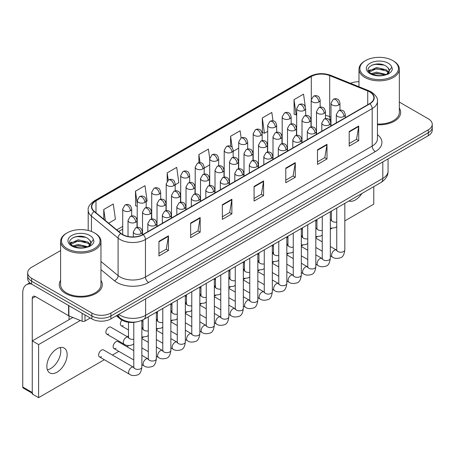<?xml version="1.0" encoding="UTF-8"?>
<svg xmlns="http://www.w3.org/2000/svg" width="455" height="455" viewBox="0 0 455 455"><rect width="100%" height="100%" fill="white"/><g stroke="black" fill="none" stroke-linecap="round" stroke-linejoin="round"><path stroke-width="0.68" d="M330.995 120.239L330.097 119.881A17.938 10.357 0 0 0 329.352 119.591M136.614 321.884A13.451 7.769 180 0 1 120.495 319.148L116.372 315.747M60.6 280.348A21.527 12.427 0 0 0 59.252 284.671A21.527 12.427 0 0 0 65.56 293.464A21.527 12.427 0 0 0 89.015 296.154A21.527 12.427 0 0 0 102.301 284.671A21.527 12.427 0 0 0 100.959 280.348A21.527 12.427 0 0 1 102.301 284.671A21.527 12.427 0 0 1 89.015 296.154A21.527 12.427 0 0 1 65.56 293.464A21.527 12.427 0 0 1 59.252 284.671A21.527 12.427 0 0 1 60.6 280.348M369.648 91.899A14.35 8.287 180 0 1 373.851 97.757A14.35 8.287 180 0 1 369.648 103.615L142.927 234.513A14.35 8.287 180 0 1 121.024 233.404L94.384 211.438A14.35 8.287 180 0 1 91.791 206.689A14.35 8.287 180 0 1 95.994 200.831L311.305 76.52A14.35 8.287 180 0 1 329.687 75.593L367.731 90.972A14.35 8.287 180 0 1 369.648 91.899M369.904 91.751A14.708 8.491 0 0 0 367.936 90.801L329.892 75.422A14.708 8.491 0 0 0 311.055 76.372L95.738 200.683A14.708 8.491 0 0 0 94.094 211.558L120.734 233.523A14.708 8.491 0 0 0 143.183 234.661L369.904 103.763A14.708 8.491 0 0 0 369.904 91.751M60.6 250.557L31.628 267.284A13.451 7.769 0 0 0 27.687 272.772L27.687 278.631A13.451 7.769 0 0 0 31.628 284.125L91.876 318.909L91.876 315.98A13.451 7.769 0 0 0 110.901 315.98L428.309 132.724A13.451 7.769 0 0 0 432.25 127.235A13.451 7.769 0 0 1 428.309 132.724L110.901 315.98A13.451 7.769 0 0 1 91.876 315.98L31.628 281.196L91.876 315.98L91.876 313.051A13.451 7.769 0 0 0 110.901 313.051L428.309 129.794A13.451 7.769 0 0 0 432.25 124.306A13.451 7.769 0 0 0 428.309 118.812L399.342 102.085M27.687 275.702A13.451 7.769 0 0 0 31.628 281.196A13.451 7.769 0 0 1 27.687 275.702M158.943 241.343L158.943 255.989L168.452 250.495L168.452 235.849L158.943 241.343M158.943 253.389L166.268 249.158L168.413 236.333A3.589 2.07 -120 0 0 168.452 235.849M166.206 249.198L168.452 250.495M190.651 223.035L190.651 237.681L200.16 232.186L200.16 217.541L190.651 223.035M190.651 235.081L197.976 230.85L200.126 218.03A3.589 2.07 -120 0 0 200.16 217.541M197.914 230.89L200.16 232.186M222.358 204.727L222.358 219.373L231.874 213.878L231.874 199.233L222.358 204.727M222.358 216.773L229.684 212.542L231.834 199.722A3.589 2.07 -120 0 0 231.874 199.233M229.621 212.582L231.874 213.878M349.195 131.501L349.195 146.146L358.711 140.652L358.711 126.007L349.195 131.501M349.195 143.547L356.521 139.315L358.671 126.49A3.589 2.07 -120 0 0 358.711 126.007M356.458 139.355L358.711 140.652M317.488 149.803L317.488 164.448L326.997 158.96L326.997 144.315L317.488 149.803M317.488 161.855L324.813 157.623L326.963 144.798A3.589 2.07 -120 0 0 326.997 144.315M324.751 157.657L326.997 158.96M285.78 168.111L285.78 182.756L295.289 177.268L295.289 162.623L285.78 168.111M285.78 180.157L293.105 175.931L295.25 163.106A3.589 2.07 -120 0 0 295.289 162.623M293.037 175.966L295.289 177.268M254.066 186.419L254.066 201.064L263.582 195.57L263.582 180.925L254.066 186.419M254.066 198.465L261.397 194.234L263.542 181.414A3.589 2.07 -120 0 0 263.582 180.925M261.329 194.274L263.582 195.57M377.44 124.789A21.527 12.427 0 0 0 400.684 112.402A21.527 12.427 0 0 0 399.342 108.08A21.527 12.427 0 0 1 400.684 112.402A21.527 12.427 0 0 1 377.44 124.789M358.984 81.758A13.451 7.769 0 0 0 350.481 83.305M27.687 272.772A13.451 7.769 0 0 0 31.628 278.267L91.876 313.051M146.186 201.537L147.136 200.991L144.991 185.685L135.476 191.18L135.63 205.734M108.654 223.206L115.428 219.299L113.278 203.994L103.768 209.488L103.768 219.173M241.133 138.007L240.115 130.767L230.605 136.255L230.605 146.305M273 120.842L271.823 112.459L262.313 117.953L262.467 132.507M305.305 106.76L303.536 94.151L294.021 99.645L294.175 114.199M175.181 184.798L178.843 182.682L176.699 167.377L167.184 172.872L167.184 181.056M209.715 158.414L208.407 149.075L198.892 154.563L198.892 162.691M204.176 168.054L209.704 164.864M198.892 154.563L200.024 162.628M233.17 151.316L238.699 148.125M230.605 136.255L232.186 147.556M262.313 117.953L264.457 133.252L267.694 131.387M264.457 133.252L262.313 132.451M294.021 99.645L296.171 114.944L296.688 114.643M296.171 114.944L294.021 114.142M167.184 172.872L168.202 180.117M137.217 206.331L135.476 205.677M135.476 191.18L137.217 203.601M103.768 209.488L105.304 220.442M91.876 318.909A13.451 7.769 0 0 0 110.901 318.909L428.309 135.653A13.451 7.769 0 0 0 432.25 130.164L432.25 124.306M50.653 368.556A14.35 8.287 120 0 0 60.259 347.523A14.35 8.287 120 0 1 50.653 368.556A14.35 8.287 120 0 1 47.388 369.818A14.35 8.287 120 0 0 50.653 368.556M84.977 314.928L84.977 321.059L90.289 317.994M31.475 284.034A17.938 10.357 -120 0 0 26.464 284.699A17.938 10.357 -120 0 0 22.75 292.912L22.75 387.012L32.265 392.506L32.265 298.406A4.482 2.588 60 0 1 33.192 296.353A4.482 2.588 60 0 1 35.433 296.575L68.591 315.713L68.591 305.464M32.265 393.262L23.216 388.041A2.241 1.297 -60 0 1 22.75 387.012M69.046 319.677L69.046 315.924M32.265 392.506A2.241 1.297 120 0 0 32.726 393.529M84.977 321.059A2.241 1.297 180 0 1 82.105 321.207L68.887 315.861A2.241 1.297 180 0 1 68.591 315.713M377.44 124.01A20.179 11.648 0 0 0 399.342 112.402L399.342 69.2A20.179 11.648 0 0 0 393.427 60.959L392.796 60.595A19.281 11.13 0 0 0 365.524 60.595A19.281 11.13 0 0 0 365.524 76.338A19.281 11.13 0 0 0 392.796 76.338A19.281 11.13 0 0 0 392.796 60.595L393.427 60.959M365.524 60.595L364.893 60.959A20.179 11.648 0 0 0 358.984 69.2A20.179 11.648 0 0 0 364.893 77.435A20.179 11.648 0 0 0 386.881 79.961A20.179 11.648 0 0 0 399.342 69.2M389.15 71.361L389.298 70.661A10.135 5.852 0 0 0 388.155 67.96L386.34 66.305C376.996 59.696 361.424 68.324 371.035 73.448C374.96 75.575 379.595 76.116 384.947 75.075L387.791 74.245C390.532 72.84 392.051 71.088 392.352 68.984L391.789 67.169L386.67 74.347M371.337 73.625L376.535 72.152L386.437 74.518M383.821 74.324L375.739 73.63L372.531 74.21L376.535 73.318L385.311 74.995M369.062 71.742L369.369 70.866L376.535 67.505L386.329 69.791L388.684 72.243M369.341 72.078L376.535 68.665L386.329 70.957L388.291 72.794M388.155 67.96L389.292 70.804M389.298 71.031L388.172 74.051M368.482 70.764L370.199 69.803M371.769 65.133L375.739 64.331L383.918 65.054M368.698 71.202L369.42 70.77M372.514 69.564L375.739 68.978L383.821 69.672M67.141 232.863L66.51 233.227A20.179 11.648 0 0 0 60.6 241.469L60.6 284.671A20.179 11.648 0 0 0 66.51 292.912A20.179 11.648 0 0 0 88.497 295.437A20.179 11.648 0 0 0 100.959 284.671L100.959 241.469A20.179 11.648 0 0 0 95.049 233.227L94.412 232.863A19.281 11.13 0 0 0 67.141 232.863A19.281 11.13 0 0 0 67.141 248.606A19.281 11.13 0 0 0 94.412 248.606A19.281 11.13 0 0 0 94.412 232.863L95.049 233.227M60.6 241.469A20.179 11.648 0 0 0 66.51 249.704A20.179 11.648 0 0 0 88.497 252.229A20.179 11.648 0 0 0 100.959 241.469M90.767 243.63L90.915 242.93A10.135 5.852 0 0 0 89.772 240.229L87.957 238.574C78.613 231.965 63.04 240.593 72.652 245.717C76.576 247.844 81.212 248.39 86.564 247.344L89.407 246.519C92.149 245.114 93.667 243.357 93.969 241.252L93.406 239.438L88.287 246.616M72.954 245.893L78.152 244.42L88.054 246.786M85.438 246.593L77.356 245.899L74.148 246.479L78.152 245.586L86.928 247.264M70.679 244.011L70.986 243.135L78.152 239.774L87.946 242.06L90.3 244.517M70.957 244.346L78.152 240.934L87.946 243.226L89.908 245.069M89.772 240.229L90.909 243.072M90.915 243.3L89.789 246.32M70.098 243.033L71.816 242.071M73.386 237.408L77.356 236.6L85.534 237.322M70.315 243.47L71.037 243.044M74.137 241.832L77.356 241.252L85.438 241.941M133.787 343.849L132.195 344.896C128.822 345.919 126.143 345.686 124.152 344.196A4.038 2.332 -60 0 1 123.316 342.348A4.038 2.332 -60 0 1 126.353 337.309A4.038 2.332 -60 0 1 128.191 337.206L110.753 327.139A4.038 2.332 120 0 0 108.734 327.338A4.038 2.332 120 0 0 106.095 330.893A4.038 2.332 120 0 0 106.715 334.129A4.038 2.332 120 0 0 108.734 333.93M99.463 356.913L129.465 374.232A4.038 2.332 -60 0 1 128.845 370.996A4.038 2.332 -60 0 1 131.478 367.441A4.038 2.332 -60 0 1 131.66 367.344A4.038 2.332 -60 0 1 133.497 367.242L103.501 349.923A4.038 2.332 120 0 0 101.482 350.123A4.038 2.332 120 0 0 98.849 353.677A4.038 2.332 120 0 0 99.463 356.913A4.038 2.332 120 0 0 101.482 356.714M133.787 350.668L117.999 341.551A4.038 2.332 120 0 0 115.979 341.75A4.038 2.332 120 0 0 113.346 345.311A4.038 2.332 120 0 0 113.96 348.541A4.038 2.332 120 0 0 115.979 348.342M56.994 372.218A14.35 8.287 120 0 0 66.373 359.575A14.35 8.287 120 0 0 64.172 348.075A14.35 8.287 120 0 0 56.994 348.786A14.35 8.287 120 0 0 47.621 361.429A14.35 8.287 120 0 0 49.822 372.929A14.35 8.287 120 0 0 56.994 372.218M348.922 200.996A14.35 8.287 120 0 0 355.378 199.95A14.35 8.287 120 0 0 361.839 193.54M128.481 335.483A4.038 2.332 120 0 0 127.827 336.996M157.475 318.745A4.038 2.332 120 0 0 156.821 320.257M186.47 302.001A4.038 2.332 120 0 0 185.816 303.513M215.465 285.262A4.038 2.332 120 0 0 214.811 286.775M258.958 260.152A4.038 2.332 120 0 0 258.303 261.665M287.952 243.414A4.038 2.332 120 0 0 287.298 244.926M302.45 235.042A4.038 2.332 120 0 0 301.796 236.554M344.822 220.874L373.771 204.158L373.771 186.652M80.33 320.485L38.607 344.577L38.607 397.664L104.331 359.723M112.402 355.059L118.829 351.351M126.9 346.693L128.788 345.601M141.858 338.054L143.285 337.229M156.355 329.682L157.783 328.857M170.852 321.315L172.28 320.491M185.35 312.943L186.777 312.119M199.847 304.571L201.275 303.747M214.345 296.205L215.772 295.38M228.842 287.833L230.27 287.008M243.34 279.461L244.767 278.636M257.837 271.095L259.265 270.27M272.335 262.723L273.762 261.898M286.832 254.356L288.26 253.532M301.329 245.984L302.757 245.16M315.827 237.612L317.254 236.788M330.324 229.246L331.752 228.421M273.455 251.78A4.038 2.332 120 0 0 272.801 253.298M244.46 268.524A4.038 2.332 120 0 0 243.806 270.037M229.963 276.89A4.038 2.332 120 0 0 229.309 278.403M200.968 293.634A4.038 2.332 120 0 0 200.314 295.147M171.973 310.373A4.038 2.332 120 0 0 171.319 311.885M142.978 327.111A4.038 2.332 120 0 0 142.324 328.624M121.894 320.121A4.038 2.332 120 0 0 121.212 325.757A4.038 2.332 120 0 0 123.231 325.558M72.868 317.471L32.265 340.914L32.265 394.007L38.607 397.664M38.607 344.577L32.265 340.914M120.495 318.386L120.495 319.148M377.44 134.663A22.42 12.945 180 0 1 375.358 151.583L148.637 282.475A4.482 2.588 60 0 1 145.463 276.987L372.184 146.089A17.938 10.357 0 0 0 377.44 138.764L377.44 101.272A17.938 10.357 180 0 1 372.184 108.597A4.482 2.588 -120 0 0 369.904 103.763M148.637 282.475A22.42 12.945 180 0 1 116.924 282.475A22.42 12.945 180 0 1 114.415 280.746L100.959 269.65M120.734 233.523A4.482 2.997 129.5 0 0 118.09 238.107L118.09 275.599A17.938 10.357 0 0 0 120.097 276.987A17.938 10.357 0 0 0 145.463 276.987L145.463 239.489A17.938 10.357 180 0 1 118.09 238.107L91.449 216.142A17.938 10.357 180 0 1 88.202 210.204L88.202 230.463M377.44 101.272C378.037 98.473 375.978 95.345 371.257 91.899L368.897 90.755A4.482 2.099 112 0 0 367.936 90.801M368.897 90.755L330.853 75.371C323.425 72.743 316.373 73.124 309.701 76.514A4.482 2.588 60 0 1 311.055 76.372M95.738 200.683A4.482 2.588 -120 0 0 94.384 200.826C89.732 204.176 87.667 207.298 88.202 210.204M94.094 211.558A4.482 2.997 129.5 0 0 91.449 216.142L91.449 231.464M330.853 75.371A4.482 2.099 112 0 0 329.892 75.422M143.183 234.661A4.482 2.588 60 0 1 145.463 239.489L372.184 108.597L372.184 146.089A4.482 2.588 60 0 0 375.358 151.583M110.901 313.051L110.901 318.909M428.309 129.794L428.309 135.653M31.628 278.267L31.628 284.125M100.959 261.477L118.09 275.599A4.482 2.997 -50.5 0 1 114.415 280.746M95.994 200.831L95.994 212.764M367.731 90.972L367.731 104.724M329.687 75.593L329.687 116.599A14.35 8.287 0 0 0 325.467 115.428M330.995 117.128L329.687 116.599A8.071 3.782 -68 0 0 330.995 120.109M311.305 76.52L311.305 99.11M311.186 117.595L310.515 117.981M296.688 125.967L296.017 126.353M282.191 134.339L281.52 134.725M267.694 142.705L267.022 143.092M253.196 151.077L252.525 151.464M238.699 159.443L238.028 159.836M224.201 167.815L223.53 168.202M209.704 176.187L209.033 176.574M195.206 184.554L194.535 184.946M180.709 192.926L180.038 193.312M166.212 201.298L165.54 201.684M151.714 209.664L151.043 210.056M137.217 218.036L136.546 218.423M122.719 226.408L116.73 229.866M311.186 118.8A8.071 4.658 60 0 1 310.953 119.602M254.066 186.886L263.542 181.414M285.78 168.577L295.25 163.106M317.488 150.269L326.963 144.798M349.195 131.961L358.671 126.49M222.358 205.188L231.834 199.722M190.651 223.496L200.126 218.03M158.943 241.804L168.413 236.333M118.772 314.365A17.938 10.357 0 0 0 120.256 315.338A17.938 10.357 0 0 0 145.623 315.338L382.809 178.4A17.938 10.357 0 0 0 388.058 171.08C388.195 175.528 385.823 179.338 380.949 182.506L143.763 319.444A8.969 5.176 60 0 0 145.623 315.338L145.623 298.861M382.809 161.923L382.809 178.4A8.969 5.176 60 0 1 380.949 182.506M118.277 314.65A8.969 6 129.5 0 0 119.887 317.903L116.901 315.446M343.957 116.469A4.482 2.588 0 0 0 345.271 114.643C344.56 112.049 343.849 110.775 343.144 110.827C341.841 109.911 340.312 109.888 338.543 110.758A4.482 2.588 60 0 1 340.784 110.98A4.482 2.588 -120 0 1 343.957 116.469A4.482 2.588 0 0 1 337.616 116.469A4.482 2.588 0 0 1 336.302 114.643L338.543 110.758M330.324 255.841L332.429 257.052A4.038 2.332 -60 0 1 331.809 253.816A4.038 2.332 -60 0 1 334.442 250.261A4.038 2.332 -60 0 1 334.624 250.165A4.038 2.332 -60 0 1 336.461 250.062L330.324 246.519M336.984 250.466L336.62 250.768L336.751 249.897A4.038 2.332 -0 0 0 337.934 251.541A4.038 2.332 -0 0 0 343.457 251.643A4.038 2.332 -0 0 0 344.822 249.897C344.27 254.584 342.82 257.2 340.465 257.746C337.092 258.776 334.414 258.542 332.429 257.052M338.651 105.037A4.482 2.588 0 0 0 339.965 103.205C339.254 100.612 338.543 99.344 337.832 99.389C336.535 98.473 335.005 98.451 333.236 99.321A4.482 2.588 60 0 1 335.477 99.543A4.482 2.588 -120 0 1 338.651 105.037A4.482 2.588 0 0 1 332.309 105.037A4.482 2.588 0 0 1 330.995 103.205L333.236 99.321M330.324 219.839A4.038 2.332 -60 0 1 331.155 220.027L330.324 219.549M331.672 220.436L331.314 220.732L331.445 219.862A4.038 2.332 -0 0 0 332.622 221.505A4.038 2.332 -0 0 0 336.751 222.074M318.841 101.971A4.482 2.588 0 0 0 320.155 100.14C319.444 97.546 318.739 96.278 318.028 96.324C316.731 95.413 315.196 95.391 313.432 96.255A4.482 2.588 60 0 1 315.673 96.477A4.482 2.588 -120 0 1 318.841 101.971A4.482 2.588 0 0 1 312.5 101.971A4.482 2.588 0 0 1 311.186 100.14L313.432 96.255M329.46 124.841A4.482 2.588 0 0 0 330.774 123.009C330.063 120.416 329.352 119.147 328.647 119.193C327.344 118.283 325.814 118.26 324.045 119.125A4.482 2.588 60 0 1 326.286 119.346A4.482 2.588 -120 0 1 329.46 124.841A4.482 2.588 0 0 1 323.118 124.841A4.482 2.588 0 0 1 321.804 123.009L324.045 119.125M315.827 264.207L317.931 265.424A4.038 2.332 -60 0 1 317.311 262.188A4.038 2.332 -60 0 1 319.945 258.633A4.038 2.332 -60 0 1 320.127 258.537A4.038 2.332 -60 0 1 321.964 258.434L315.827 254.885M322.487 258.838L322.123 259.14L322.254 258.264A4.038 2.332 -0 0 0 323.437 259.913A4.038 2.332 -0 0 0 328.959 260.015A4.038 2.332 -0 0 0 330.324 258.264C329.773 262.95 328.322 265.572 325.968 266.118C322.595 267.142 319.916 266.914 317.931 265.424M314.962 133.213A4.482 2.588 0 0 0 316.276 131.381C315.565 128.788 314.854 127.514 314.149 127.565C312.847 126.649 311.317 126.626 309.548 127.497A4.482 2.588 60 0 1 311.789 127.718A4.482 2.588 -120 0 1 314.962 133.213A4.482 2.588 0 0 1 308.621 133.213A4.482 2.588 0 0 1 307.307 131.381L309.548 127.497M301.329 272.579L303.434 273.791A4.038 2.332 -60 0 1 302.814 270.56A4.038 2.332 -60 0 1 305.447 267A4.038 2.332 -60 0 1 305.629 266.903A4.038 2.332 -60 0 1 307.466 266.801L301.329 263.257M307.989 267.21L307.625 267.506L307.756 266.636A4.038 2.332 -0 0 0 308.939 268.285A4.038 2.332 -0 0 0 314.462 268.382A4.038 2.332 -0 0 0 315.827 266.636C315.275 271.322 313.825 273.938 311.47 274.49C308.098 275.514 305.419 275.281 303.434 273.791M300.465 141.579A4.482 2.588 0 0 0 301.779 139.753C301.068 137.16 300.357 135.886 299.652 135.937C298.349 135.021 296.819 134.999 295.05 135.869A4.482 2.588 60 0 1 297.291 136.09A4.482 2.588 -120 0 1 300.465 141.579A4.482 2.588 0 0 1 294.123 141.579A4.482 2.588 0 0 1 292.81 139.753L295.05 135.869M286.832 280.951L288.936 282.163A4.038 2.332 -60 0 1 288.316 278.926A4.038 2.332 -60 0 1 290.95 275.372A4.038 2.332 -60 0 1 291.132 275.275A4.038 2.332 -60 0 1 292.969 275.173L286.832 271.629M293.492 275.576L293.128 275.878L293.259 275.008A4.038 2.332 -0 0 0 294.442 276.651A4.038 2.332 -0 0 0 299.964 276.754A4.038 2.332 -0 0 0 301.329 275.008C300.778 279.694 299.327 282.31 296.978 282.856C293.6 283.886 290.921 283.653 288.936 282.163M285.967 149.951A4.482 2.588 0 0 0 287.281 148.12C286.57 145.526 285.859 144.258 285.154 144.303C283.852 143.388 282.322 143.365 280.553 144.235A4.482 2.588 60 0 1 282.794 144.457A4.482 2.588 -120 0 1 285.967 149.951A4.482 2.588 0 0 1 279.626 149.951A4.482 2.588 0 0 1 278.312 148.12L280.553 144.235M272.335 289.317L274.439 290.535A4.038 2.332 -60 0 1 273.819 287.298A4.038 2.332 -60 0 1 276.452 283.744A4.038 2.332 -60 0 1 276.634 283.647A4.038 2.332 -60 0 1 278.471 283.539L272.335 279.996M278.995 283.948L278.631 284.244L278.761 283.374A4.038 2.332 -0 0 0 279.944 285.023A4.038 2.332 -0 0 0 285.467 285.126A4.038 2.332 -0 0 0 286.832 283.374C286.28 288.06 284.83 290.677 282.481 291.228C279.108 292.252 276.424 292.025 274.439 290.535M324.153 113.409A4.482 2.588 0 0 0 325.467 111.577C324.756 108.984 324.045 107.71 323.334 107.761C322.038 106.845 320.508 106.823 318.739 107.693A4.482 2.588 60 0 1 320.98 107.915A4.482 2.588 -120 0 1 324.153 113.409A4.482 2.588 0 0 1 317.812 113.409A4.482 2.588 0 0 1 316.498 111.577L318.739 107.693M315.827 228.211A4.038 2.332 -60 0 1 316.657 228.399L315.827 227.915M317.175 228.802L316.816 229.104L316.947 228.228A4.038 2.332 -0 0 0 318.125 229.877A4.038 2.332 -0 0 0 322.254 230.44M309.656 121.775A4.482 2.588 0 0 0 310.97 119.944C310.259 117.35 309.548 116.082 308.837 116.133C307.54 115.217 306.01 115.195 304.241 116.065A4.482 2.588 60 0 1 306.482 116.287A4.482 2.588 -120 0 1 309.656 121.775A4.482 2.588 0 0 1 303.314 121.775A4.482 2.588 0 0 1 302.001 119.944L304.241 116.065M301.329 236.577A4.038 2.332 -60 0 1 302.16 236.765L301.329 236.287M302.677 237.174L302.319 237.47L302.45 236.6A4.038 2.332 -0 0 0 303.627 238.249A4.038 2.332 -0 0 0 307.756 238.812M295.159 130.147A4.482 2.588 0 0 0 296.472 128.316C295.761 125.722 295.05 124.454 294.339 124.499C293.043 123.584 291.513 123.561 289.744 124.431A4.482 2.588 60 0 1 291.985 124.653A4.482 2.588 -120 0 1 295.159 130.147A4.482 2.588 0 0 1 288.817 130.147A4.482 2.588 0 0 1 287.503 128.316L289.744 124.431M286.832 244.949A4.038 2.332 -60 0 1 287.662 245.137L286.832 244.659M288.18 245.541L287.822 245.842L287.952 244.972A4.038 2.332 -0 0 0 289.13 246.616A4.038 2.332 -0 0 0 293.259 247.184M304.344 110.343A4.482 2.588 0 0 0 305.658 108.512C304.947 105.918 304.241 104.644 303.53 104.696C302.234 103.78 300.698 103.757 298.935 104.627A4.482 2.588 60 0 1 301.176 104.849A4.482 2.588 -120 0 1 304.344 110.343A4.482 2.588 0 0 1 298.002 110.343A4.482 2.588 0 0 1 296.688 108.512L298.935 104.627M289.846 118.709A4.482 2.588 0 0 0 291.16 116.884C290.449 114.29 289.744 113.016 289.033 113.067C287.736 112.152 286.201 112.129 284.438 112.999A4.482 2.588 60 0 1 286.678 113.221A4.482 2.588 -120 0 1 289.846 118.709A4.482 2.588 0 0 1 283.505 118.709A4.482 2.588 0 0 1 282.191 116.884L284.438 112.999M275.349 127.081A4.482 2.588 0 0 0 276.663 125.25C275.952 122.657 275.247 121.388 274.536 121.434C273.239 120.524 271.703 120.501 269.94 121.366A4.482 2.588 60 0 1 272.181 121.587A4.482 2.588 -120 0 1 275.349 127.081A4.482 2.588 0 0 1 269.007 127.081A4.482 2.588 0 0 1 267.694 125.25L269.94 121.366M260.851 135.453A4.482 2.588 0 0 0 262.165 133.622C261.454 131.029 260.749 129.755 260.038 129.806C258.741 128.89 257.206 128.867 255.443 129.738A4.482 2.588 60 0 1 257.684 129.959A4.482 2.588 -120 0 1 260.851 135.453A4.482 2.588 0 0 1 254.51 135.453A4.482 2.588 0 0 1 253.196 133.622L255.443 129.738M32.265 298.406L35.433 296.575M68.887 305.635L68.887 315.861M82.105 321.207L82.105 313.267M391.789 67.169A12.825 7.405 0 0 0 388.229 63.228A12.825 7.405 0 0 0 370.091 63.228A12.825 7.405 0 0 0 370.091 73.704A12.825 7.405 0 0 0 384.947 75.075M386.545 74.671A10.135 5.852 0 0 0 389.281 70.991M93.406 239.438A12.825 7.405 0 0 0 89.851 235.497A12.825 7.405 0 0 0 71.708 235.497A12.825 7.405 0 0 0 71.708 245.973A12.825 7.405 0 0 0 86.564 247.344M88.162 246.94A10.135 5.852 0 0 0 90.898 243.266M280.661 138.519A4.482 2.588 0 0 0 281.975 136.688C281.264 134.094 280.553 132.82 279.842 132.871C278.545 131.956 277.015 131.933 275.247 132.803A4.482 2.588 60 0 1 277.487 133.025A4.482 2.588 -120 0 1 280.661 138.519A4.482 2.588 0 0 1 274.32 138.519A4.482 2.588 0 0 1 273.006 136.688L275.247 132.803M272.335 253.321A4.038 2.332 -60 0 1 273.165 253.509L272.335 253.025M273.683 253.913L273.324 254.214L273.455 253.338A4.038 2.332 -0 0 0 274.632 254.988A4.038 2.332 -0 0 0 278.761 255.551M271.47 158.323A4.482 2.588 0 0 0 272.784 156.492C272.073 153.898 271.362 152.624 270.657 152.675C269.354 151.76 267.824 151.737 266.056 152.607A4.482 2.588 60 0 1 268.296 152.829A4.482 2.588 -120 0 1 271.47 158.323A4.482 2.588 0 0 1 265.129 158.323A4.482 2.588 0 0 1 263.815 156.492L266.056 152.607M257.837 297.689L259.942 298.901A4.038 2.332 -60 0 1 259.322 295.67A4.038 2.332 -60 0 1 261.955 292.11A4.038 2.332 -60 0 1 262.137 292.013A4.038 2.332 -60 0 1 263.974 291.911L257.837 288.368M264.497 292.32L264.133 292.616L264.264 291.746A4.038 2.332 -0 0 0 265.447 293.395A4.038 2.332 -0 0 0 270.97 293.492A4.038 2.332 -0 0 0 272.335 291.746C271.783 296.433 270.333 299.049 267.984 299.6C264.611 300.624 261.926 300.391 259.942 298.901M256.973 166.689A4.482 2.588 0 0 0 258.286 164.858C257.575 162.27 256.865 160.996 256.159 161.047C254.857 160.132 253.327 160.109 251.558 160.979A4.482 2.588 60 0 1 253.799 161.201A4.482 2.588 -120 0 1 256.973 166.689A4.482 2.588 0 0 1 250.631 166.689A4.482 2.588 0 0 1 249.317 164.858L251.558 160.979M243.34 306.056L245.444 307.273A4.038 2.332 -60 0 1 244.824 304.037A4.038 2.332 -60 0 1 247.457 300.482A4.038 2.332 -60 0 1 247.639 300.385A4.038 2.332 -60 0 1 249.476 300.283L243.34 296.74M250 300.687L249.636 300.988L249.767 300.118A4.038 2.332 -0 0 0 250.95 301.762A4.038 2.332 -0 0 0 256.472 301.864A4.038 2.332 -0 0 0 257.837 300.118C257.285 304.804 255.835 307.421 253.486 307.967C250.113 308.996 247.429 308.763 245.444 307.273M242.475 175.061A4.482 2.588 0 0 0 243.789 173.23C243.078 170.636 242.367 169.368 241.662 169.414C240.359 168.498 238.829 168.475 237.061 169.345A4.482 2.588 60 0 1 239.302 169.567A4.482 2.588 -120 0 1 242.475 175.061A4.482 2.588 0 0 1 236.134 175.061A4.482 2.588 0 0 1 234.82 173.23L237.061 169.345M228.842 314.428L230.947 315.639A4.038 2.332 -60 0 1 230.327 312.409A4.038 2.332 -60 0 1 232.96 308.854A4.038 2.332 -60 0 1 233.142 308.757A4.038 2.332 -60 0 1 234.979 308.649L228.842 305.106M235.502 309.059L235.138 309.354L235.269 308.484A4.038 2.332 -0 0 0 236.452 310.134A4.038 2.332 -0 0 0 241.975 310.23A4.038 2.332 -0 0 0 243.34 308.484C242.788 313.171 241.338 315.787 238.989 316.339C235.616 317.363 232.932 317.129 230.947 315.639M227.978 183.433A4.482 2.588 0 0 0 229.292 181.602C228.581 179.008 227.87 177.734 227.164 177.786C225.862 176.87 224.332 176.847 222.563 177.717A4.482 2.588 60 0 1 224.804 177.939A4.482 2.588 -120 0 1 227.978 183.433A4.482 2.588 0 0 1 221.636 183.433A4.482 2.588 0 0 1 220.322 181.602L222.563 177.717M214.345 322.8L216.449 324.011A4.038 2.332 -60 0 1 215.829 320.781A4.038 2.332 -60 0 1 218.463 317.22A4.038 2.332 -60 0 1 218.645 317.124A4.038 2.332 -60 0 1 220.482 317.021L214.345 313.478M221.005 317.431L220.641 317.726L220.772 316.856A4.038 2.332 -0 0 0 221.955 318.506A4.038 2.332 -0 0 0 227.477 318.602A4.038 2.332 -0 0 0 228.842 316.856C228.291 321.543 226.84 324.159 224.491 324.711C221.119 325.735 218.434 325.501 216.449 324.011M266.164 146.885A4.482 2.588 0 0 0 267.477 145.054C266.767 142.46 266.056 141.192 265.345 141.238C264.048 140.328 262.518 140.305 260.749 141.169A4.482 2.588 60 0 1 262.99 141.397A4.482 2.588 -120 0 1 266.164 146.885A4.482 2.588 0 0 1 259.822 146.885A4.482 2.588 0 0 1 258.508 145.054L260.749 141.169M257.837 261.688A4.038 2.332 -60 0 1 258.668 261.875L257.837 261.397M259.185 262.285L258.827 262.58L258.958 261.71A4.038 2.332 -0 0 0 260.135 263.36A4.038 2.332 -0 0 0 264.264 263.923M251.666 155.257A4.482 2.588 0 0 0 252.98 153.426C252.269 150.832 251.558 149.558 250.847 149.61C249.55 148.694 248.02 148.671 246.252 149.541A4.482 2.588 60 0 1 248.493 149.763A4.482 2.588 -120 0 1 251.666 155.257A4.482 2.588 0 0 1 245.325 155.257A4.482 2.588 0 0 1 244.011 153.426L246.252 149.541M243.34 270.06A4.038 2.332 -60 0 1 244.17 270.247L243.34 269.769M244.688 270.651L244.329 270.952L244.46 270.082A4.038 2.332 -0 0 0 245.637 271.726A4.038 2.332 -0 0 0 249.767 272.289M237.169 163.629A4.482 2.588 0 0 0 238.483 161.798C237.772 159.204 237.061 157.93 236.35 157.982C235.053 157.066 233.523 157.043 231.754 157.913A4.482 2.588 60 0 1 233.995 158.135A4.482 2.588 -120 0 1 237.169 163.629A4.482 2.588 0 0 1 230.827 163.629A4.482 2.588 0 0 1 229.513 161.798L231.754 157.913M228.842 278.432A4.038 2.332 -60 0 1 229.673 278.619L228.842 278.136M230.19 279.023L229.832 279.325L229.963 278.449A4.038 2.332 -0 0 0 231.14 280.098A4.038 2.332 -0 0 0 235.269 280.661M222.671 171.996A4.482 2.588 0 0 0 223.985 170.164C223.274 167.571 222.563 166.302 221.852 166.348C220.556 165.438 219.026 165.415 217.257 166.28A4.482 2.588 60 0 1 219.498 166.502A4.482 2.588 -120 0 1 222.671 171.996A4.482 2.588 0 0 1 216.33 171.996A4.482 2.588 0 0 1 215.016 170.164L217.257 166.28M214.345 286.798A4.038 2.332 -60 0 1 215.175 286.986L214.345 286.508M215.693 287.395L215.334 287.691L215.465 286.821A4.038 2.332 -0 0 0 216.643 288.47A4.038 2.332 -0 0 0 220.772 289.033M246.354 143.82A4.482 2.588 0 0 0 247.668 141.988C246.957 139.401 246.252 138.127 245.541 138.178C244.244 137.262 242.708 137.239 240.945 138.11A4.482 2.588 60 0 1 243.186 138.331A4.482 2.588 -120 0 1 246.354 143.82A4.482 2.588 0 0 1 240.012 143.82A4.482 2.588 0 0 1 238.699 141.988L240.945 138.11M231.857 152.192A4.482 2.588 0 0 0 233.17 150.36C232.46 147.767 231.754 146.499 231.043 146.544C229.747 145.628 228.211 145.606 226.448 146.476A4.482 2.588 60 0 1 228.689 146.698A4.482 2.588 -120 0 1 231.857 152.192A4.482 2.588 0 0 1 225.515 152.192A4.482 2.588 0 0 1 224.201 150.36L226.448 146.476M217.359 160.564A4.482 2.588 0 0 0 218.673 158.732C217.962 156.139 217.257 154.865 216.546 154.916C215.249 154 213.713 153.978 211.95 154.848A4.482 2.588 60 0 1 214.191 155.07A4.482 2.588 -120 0 1 217.359 160.564A4.482 2.588 0 0 1 211.018 160.564A4.482 2.588 0 0 1 209.704 158.732L211.95 154.848M213.48 191.8A4.482 2.588 0 0 0 214.794 189.968C214.083 187.38 213.372 186.106 212.667 186.158C211.365 185.242 209.835 185.219 208.066 186.089A4.482 2.588 60 0 1 210.307 186.311A4.482 2.588 -120 0 1 213.48 191.8A4.482 2.588 0 0 1 207.139 191.8A4.482 2.588 0 0 1 205.825 189.968L208.066 186.089M199.847 331.166L201.952 332.383A4.038 2.332 -60 0 1 201.332 329.147A4.038 2.332 -60 0 1 203.965 325.592A4.038 2.332 -60 0 1 204.147 325.496A4.038 2.332 -60 0 1 205.984 325.393L199.847 321.85M206.507 325.797L206.143 326.099L206.274 325.223A4.038 2.332 -0 0 0 207.457 326.872A4.038 2.332 -0 0 0 212.98 326.974A4.038 2.332 -0 0 0 214.345 325.223C213.793 329.909 212.343 332.531 209.994 333.077C206.621 334.107 203.937 333.873 201.952 332.383M198.983 200.172A4.482 2.588 0 0 0 200.297 198.34C199.586 195.747 198.875 194.478 198.17 194.524C196.867 193.608 195.337 193.585 193.568 194.456A4.482 2.588 60 0 1 195.809 194.677A4.482 2.588 -120 0 1 198.983 200.172A4.482 2.588 0 0 1 192.641 200.172A4.482 2.588 0 0 1 191.327 198.34L193.568 194.456M185.35 339.538L187.454 340.75A4.038 2.332 -60 0 1 186.834 337.519A4.038 2.332 -60 0 1 189.468 333.959A4.038 2.332 -60 0 1 189.65 333.862A4.038 2.332 -60 0 1 191.487 333.76L185.35 330.216M192.01 334.169L191.646 334.465L191.777 333.595A4.038 2.332 -0 0 0 192.96 335.244A4.038 2.332 -0 0 0 198.482 335.341A4.038 2.332 -0 0 0 199.847 333.595C199.296 338.281 197.845 340.897 195.496 341.449C192.124 342.473 189.439 342.24 187.454 340.75M184.485 208.544A4.482 2.588 0 0 0 185.799 206.712C185.088 204.119 184.377 202.845 183.672 202.896C182.37 201.98 180.84 201.957 179.071 202.828A4.482 2.588 60 0 1 181.312 203.049A4.482 2.588 -120 0 1 184.485 208.544A4.482 2.588 0 0 1 178.144 208.544A4.482 2.588 0 0 1 176.83 206.712L179.071 202.828M170.852 347.91L172.957 349.122A4.038 2.332 -60 0 1 172.337 345.885A4.038 2.332 -60 0 1 174.97 342.331A4.038 2.332 -60 0 1 175.152 342.234A4.038 2.332 -60 0 1 176.989 342.132L170.852 338.588M177.513 342.541L177.149 342.837L177.279 341.967A4.038 2.332 -0 0 0 178.462 343.61A4.038 2.332 -0 0 0 183.985 343.713A4.038 2.332 -0 0 0 185.35 341.967C184.798 346.653 183.348 349.269 180.999 349.821C177.626 350.845 174.942 350.612 172.957 349.122M169.988 216.91A4.482 2.588 0 0 0 171.302 215.079C170.591 212.485 169.88 211.217 169.175 211.262C167.872 210.352 166.342 210.329 164.573 211.2A4.482 2.588 60 0 1 166.82 211.421A4.482 2.588 -120 0 1 169.988 216.91A4.482 2.588 0 0 1 163.646 216.91A4.482 2.588 0 0 1 162.333 215.079L164.573 211.2M156.355 356.276L158.459 357.493A4.038 2.332 -60 0 1 157.839 354.257A4.038 2.332 -60 0 1 160.473 350.703A4.038 2.332 -60 0 1 160.655 350.606A4.038 2.332 -60 0 1 162.492 350.504L156.355 346.96M163.015 350.907L162.651 351.209L162.782 350.333A4.038 2.332 -0 0 0 163.965 351.982A4.038 2.332 -0 0 0 169.487 352.085A4.038 2.332 -0 0 0 170.852 350.333C170.301 355.019 168.85 357.641 166.502 358.187C163.129 359.217 160.444 358.984 158.459 357.493M155.491 225.282A4.482 2.588 0 0 0 156.804 223.45C156.093 220.857 155.382 219.583 154.677 219.634C153.375 218.719 151.845 218.696 150.076 219.566A4.482 2.588 60 0 1 152.323 219.788A4.482 2.588 -120 0 1 155.491 225.282A4.482 2.588 0 0 1 149.149 225.282A4.482 2.588 0 0 1 147.835 223.45L150.076 219.566M141.858 364.648L143.962 365.86A4.038 2.332 -60 0 1 143.342 362.629A4.038 2.332 -60 0 1 145.975 359.069A4.038 2.332 -60 0 1 146.157 358.972A4.038 2.332 -60 0 1 147.994 358.87L141.858 355.327M148.518 359.279L148.154 359.575L148.285 358.705A4.038 2.332 -0 0 0 149.468 360.354A4.038 2.332 -0 0 0 154.99 360.451A4.038 2.332 -0 0 0 156.355 358.705C155.803 363.391 154.353 366.008 152.004 366.559C148.631 367.583 145.947 367.35 143.962 365.86M140.993 233.654A4.482 2.588 0 0 0 142.307 231.822C141.596 229.229 140.885 227.955 140.18 228.006C138.877 227.09 137.347 227.068 135.579 227.938A4.482 2.588 60 0 1 137.825 228.16A4.482 2.588 -120 0 1 140.993 233.654A4.482 2.588 0 0 1 134.652 233.654A4.482 2.588 0 0 1 133.338 231.822L135.579 227.938M134.02 367.646L133.656 367.947L133.787 367.077A4.038 2.332 -0 0 0 134.97 368.721A4.038 2.332 -0 0 0 140.493 368.823A4.038 2.332 -0 0 0 141.858 367.077C141.306 371.763 139.856 374.38 137.507 374.926C134.134 375.955 131.45 375.722 129.465 374.232M208.174 180.368A4.482 2.588 0 0 0 209.488 178.536C208.777 175.943 208.066 174.669 207.355 174.72C206.058 173.804 204.528 173.782 202.759 174.652A4.482 2.588 60 0 1 205 174.874A4.482 2.588 -120 0 1 208.174 180.368A4.482 2.588 0 0 1 201.832 180.368A4.482 2.588 0 0 1 200.518 178.536L202.759 174.652M199.847 295.17A4.038 2.332 -60 0 1 200.678 295.358L199.847 294.88M201.195 295.761L200.837 296.063L200.968 295.193A4.038 2.332 -0 0 0 202.145 296.836A4.038 2.332 -0 0 0 206.274 297.399M193.676 188.734A4.482 2.588 0 0 0 194.99 186.908C194.279 184.315 193.568 183.041 192.857 183.092C191.561 182.176 190.031 182.154 188.262 183.024A4.482 2.588 60 0 1 190.503 183.246A4.482 2.588 -120 0 1 193.676 188.734A4.482 2.588 0 0 1 187.335 188.734A4.482 2.588 0 0 1 186.021 186.908L188.262 183.024M185.35 303.542A4.038 2.332 -60 0 1 186.18 303.724L185.35 303.246M186.698 304.133L186.34 304.429L186.47 303.559A4.038 2.332 -0 0 0 187.648 305.208A4.038 2.332 -0 0 0 191.777 305.771M179.179 197.106A4.482 2.588 0 0 0 180.493 195.275C179.782 192.681 179.071 191.413 178.36 191.458C177.063 190.548 175.533 190.526 173.764 191.39A4.482 2.588 60 0 1 176.005 191.612A4.482 2.588 -120 0 1 179.179 197.106A4.482 2.588 0 0 1 172.837 197.106A4.482 2.588 0 0 1 171.524 195.275L173.764 191.39M170.852 311.908A4.038 2.332 -60 0 1 171.683 312.096L170.852 311.618M172.2 312.505L171.842 312.801L171.973 311.931A4.038 2.332 -0 0 0 173.15 313.58A4.038 2.332 -0 0 0 177.279 314.143M164.682 205.478A4.482 2.588 0 0 0 165.995 203.647C165.284 201.053 164.573 199.779 163.863 199.83C162.566 198.915 161.036 198.892 159.267 199.762A4.482 2.588 60 0 1 161.508 199.984A4.482 2.588 -120 0 1 164.682 205.478A4.482 2.588 0 0 1 158.34 205.478A4.482 2.588 0 0 1 157.026 203.647L159.267 199.762M156.355 320.28A4.038 2.332 -60 0 1 157.185 320.468L156.355 319.99M157.703 320.872L157.345 321.173L157.475 320.303A4.038 2.332 -0 0 0 158.653 321.947A4.038 2.332 -0 0 0 162.782 322.51M150.184 213.844A4.482 2.588 0 0 0 151.498 212.019C150.787 209.425 150.076 208.151 149.365 208.202C148.068 207.287 146.538 207.264 144.77 208.134A4.482 2.588 60 0 1 147.011 208.356A4.482 2.588 -120 0 1 150.184 213.844A4.482 2.588 0 0 1 143.843 213.844A4.482 2.588 0 0 1 142.529 212.019L144.77 208.134M141.858 328.652A4.038 2.332 -60 0 1 142.688 328.834L141.858 328.356M143.206 329.244L142.847 329.539L142.978 328.669A4.038 2.332 -0 0 0 144.155 330.319A4.038 2.332 -0 0 0 148.285 330.882M135.687 222.216A4.482 2.588 0 0 0 137 220.385C136.29 217.791 135.579 216.523 134.868 216.569C133.571 215.653 132.041 215.63 130.272 216.5A4.482 2.588 60 0 1 132.513 216.722A4.482 2.588 -120 0 1 135.687 222.216A4.482 2.588 0 0 1 129.345 222.216A4.482 2.588 0 0 1 128.031 220.385L130.272 216.5M128.708 337.616L128.35 337.911L128.481 337.041A4.038 2.332 -0 0 0 129.658 338.691A4.038 2.332 -0 0 0 133.787 339.254M202.862 168.93A4.482 2.588 0 0 0 204.176 167.099C203.465 164.511 202.759 163.237 202.048 163.288C200.752 162.372 199.216 162.35 197.453 163.22A4.482 2.588 60 0 1 199.694 163.442A4.482 2.588 -120 0 1 202.862 168.93A4.482 2.588 0 0 1 196.52 168.93A4.482 2.588 0 0 1 195.206 167.099L197.453 163.22M188.364 177.302A4.482 2.588 0 0 0 189.678 175.471C188.967 172.877 188.262 171.609 187.551 171.654C186.254 170.739 184.719 170.716 182.956 171.586A4.482 2.588 60 0 1 185.196 171.808A4.482 2.588 -120 0 1 188.364 177.302A4.482 2.588 0 0 1 182.023 177.302A4.482 2.588 0 0 1 180.709 175.471L182.956 171.586M173.867 185.674A4.482 2.588 0 0 0 175.181 183.843C174.47 181.249 173.764 179.975 173.054 180.026C171.757 179.111 170.221 179.088 168.458 179.958A4.482 2.588 60 0 1 170.699 180.18A4.482 2.588 -120 0 1 173.867 185.674A4.482 2.588 0 0 1 167.525 185.674A4.482 2.588 0 0 1 166.212 183.843L168.458 179.958M159.369 194.04A4.482 2.588 0 0 0 160.683 192.209C159.972 189.621 159.267 188.347 158.556 188.398C157.259 187.483 155.724 187.46 153.961 188.33A4.482 2.588 60 0 1 156.201 188.552A4.482 2.588 -120 0 1 159.369 194.04A4.482 2.588 0 0 1 153.028 194.04A4.482 2.588 0 0 1 151.714 192.209L153.961 188.33M144.872 202.412A4.482 2.588 0 0 0 146.186 200.581C145.475 197.988 144.77 196.719 144.059 196.765C142.762 195.849 141.226 195.826 139.463 196.696A4.482 2.588 60 0 1 141.704 196.918A4.482 2.588 -120 0 1 144.872 202.412A4.482 2.588 0 0 1 138.53 202.412A4.482 2.588 0 0 1 137.217 200.581L139.463 196.696M130.375 210.784A4.482 2.588 0 0 0 131.688 208.953C130.977 206.36 130.272 205.086 129.561 205.137C128.264 204.221 126.729 204.198 124.966 205.069A4.482 2.588 60 0 1 127.207 205.29A4.482 2.588 -120 0 1 130.375 210.784A4.482 2.588 0 0 1 124.033 210.784A4.482 2.588 0 0 1 122.719 208.953L124.966 205.069M309.701 76.514L94.384 200.826M330.995 120.148L329.107 119.523M122.719 229.138L118.681 231.47M143.763 319.444C136.546 323.073 129.328 323.073 122.111 319.444L119.887 317.903M388.058 171.08L388.058 158.892M344.822 203.362L344.822 249.897M345.271 117.691L345.271 114.643M322.254 251.177L315.827 247.469M336.751 208.026L336.751 249.897M336.302 122.867L336.302 114.643M322.254 241.855L315.827 238.147M330.324 228.256L335.159 227.716L336.751 226.664M339.965 110.235L339.965 103.205M331.445 211.092L331.445 219.862M316.947 221.141L315.827 220.499M330.995 125.933L330.995 103.205M320.155 107.17L320.155 100.14M311.186 126.939L311.186 100.14M330.324 211.734L330.324 258.264M330.774 126.058L330.774 123.009M307.756 259.549L301.329 255.841M322.254 216.398L322.254 258.264M321.804 131.239L321.804 123.009M307.756 250.227L301.329 246.519M315.827 220.106L315.827 266.636M316.276 134.43L316.276 131.381M293.259 267.921L286.832 264.207M307.756 224.764L307.756 266.636M307.307 139.605L307.307 131.381M293.259 258.599L286.832 254.885M301.329 228.473L301.329 275.008M301.779 142.802L301.779 139.753M278.761 276.287L272.335 272.579M293.259 233.136L293.259 275.008M292.81 147.977L292.81 139.753M278.761 266.966L272.335 263.257M286.832 236.845L286.832 283.374M287.281 151.168L287.281 148.12M264.264 284.659L257.837 280.951M278.761 241.503L278.761 283.374M278.312 156.349L278.312 148.12M264.264 275.338L257.837 271.629M315.827 236.628L320.661 236.082L322.254 235.036M325.467 118.601L325.467 111.577M316.947 219.458L316.947 228.228M302.45 229.513L301.329 228.871M316.498 134.305L316.498 111.577M301.329 244.995L306.164 244.454L307.756 243.408M310.97 126.973L310.97 119.944M302.45 227.83L302.45 236.6M287.952 237.885L286.832 237.237M302.001 142.671L302.001 119.944M286.832 253.367L291.666 252.821L293.259 251.774M296.472 135.34L296.472 128.316M287.952 236.202L287.952 244.972M273.455 246.252L272.335 245.609M287.503 151.043L287.503 128.316M305.658 115.536L305.658 108.512M296.688 135.306L296.688 108.512M291.16 123.908L291.16 116.884M282.191 143.678L282.191 116.884M276.663 132.28L276.663 125.25M267.694 152.05L267.694 125.25M262.165 140.646L262.165 133.622M253.196 160.416L253.196 133.622M26.464 284.699L29.774 282.788M358.984 86.746L358.984 69.2M272.335 261.739L277.169 261.193L278.761 260.146M281.975 143.712L281.975 136.688M273.455 244.568L273.455 253.338M258.958 254.624L257.837 253.981M273.006 159.415L273.006 136.688M272.335 245.217L272.335 291.746M272.784 159.54L272.784 156.492M249.767 293.026L243.34 289.317M264.264 249.875L264.264 291.746M263.815 164.716L263.815 156.492M249.767 283.71L243.34 279.996M257.837 253.583L257.837 300.118M258.286 167.912L258.286 164.858M235.269 301.398L228.842 297.689M249.767 258.247L249.767 300.118M249.317 173.088L249.317 164.858M235.269 292.076L228.842 288.368M243.34 261.955L243.34 308.484M243.789 176.278L243.789 173.23M220.772 309.77L214.345 306.056M235.269 266.613L235.269 308.484M234.82 181.46L234.82 173.23M220.772 300.448L214.345 296.74M228.842 270.327L228.842 316.856M229.292 184.65L229.292 181.602M206.274 318.136L199.847 314.428M220.772 274.985L220.772 316.856M220.322 189.826L220.322 181.602M206.274 308.82L199.847 305.106M257.837 270.105L262.671 269.565L264.264 268.518M267.477 152.084L267.477 145.054M258.958 252.94L258.958 261.71M244.46 262.996L243.34 262.347M258.508 167.781L258.508 145.054M243.34 278.477L248.174 277.931L249.767 276.885M252.98 160.45L252.98 153.426M244.46 261.312L244.46 270.082M229.963 271.362L228.842 270.719M244.011 176.153L244.011 153.426M228.842 286.849L233.677 286.303L235.269 285.257M238.483 168.822L238.483 161.798M229.963 269.678L229.963 278.449M215.465 279.734L214.345 279.086M229.513 184.525L229.513 161.798M214.345 295.215L219.179 294.675L220.772 293.629M223.985 177.194L223.985 170.164M215.465 278.05L215.465 286.821M200.968 288.106L199.847 287.458M215.016 192.892L215.016 170.164M247.668 149.018L247.668 141.988M238.699 168.788L238.699 141.988M233.17 157.39L233.17 150.36M224.201 177.154L224.201 150.36M218.673 165.756L218.673 158.732M209.704 185.526L209.704 158.732M214.345 278.693L214.345 325.223M214.794 193.022L214.794 189.968M191.777 326.508L185.35 322.8M206.274 283.357L206.274 325.223M205.825 198.198L205.825 189.968M191.777 317.186L185.35 313.478M199.847 287.065L199.847 333.595M200.297 201.389L200.297 198.34M177.279 334.88L170.852 331.166M191.777 291.723L191.777 333.595M191.327 206.57L191.327 198.34M177.279 325.558L170.852 321.85M185.35 295.437L185.35 341.967M185.799 209.761L185.799 206.712M162.782 343.246L156.355 339.538M177.279 300.095L177.279 341.967M176.83 214.936L176.83 206.712M162.782 333.93L156.355 330.216M170.852 303.803L170.852 350.333M171.302 218.133L171.302 215.079M148.285 351.618L141.858 347.91M162.782 308.467L162.782 350.333M162.333 223.308L162.333 215.079M148.285 342.296L141.858 338.588M156.355 312.175L156.355 358.705M156.804 226.499L156.804 223.45M133.787 359.99L113.96 348.541M148.285 316.834L148.285 358.705M147.835 231.68L147.835 223.45M141.858 320.4L141.858 367.077M142.307 234.848L142.307 231.822M133.787 322.35L133.787 367.077M133.338 236.93L133.338 231.822M199.847 303.587L204.682 303.041L206.274 301.995M209.488 185.56L209.488 178.536M200.968 286.423L200.968 295.193M186.47 296.472L185.35 295.83M200.518 201.264L200.518 178.536M185.35 311.954L190.184 311.413L191.777 310.367M194.99 193.932L194.99 186.908M186.47 294.789L186.47 303.559M171.973 304.844L170.852 304.196M186.021 209.63L186.021 186.908M170.852 320.326L175.687 319.785L177.279 318.739M180.493 202.304L180.493 195.275M171.973 303.161L171.973 311.931M157.475 313.211L156.355 312.568M171.524 218.002L171.524 195.275M156.355 328.698L161.189 328.152L162.782 327.105M165.995 210.671L165.995 203.647M157.475 311.527L157.475 320.303M142.978 321.583L141.858 320.94M157.026 226.374L157.026 203.647M141.858 337.064L146.692 336.524L148.285 335.477M151.498 219.043L151.498 212.019M142.978 319.871L142.978 328.669M128.481 329.955L121.212 325.757M142.529 234.734L142.529 212.019M137 227.415L137 220.385M128.481 322.259L128.481 337.041M124.152 344.196L106.715 334.129M128.031 236.469L128.031 220.385M204.176 174.129L204.176 167.099M195.206 193.898L195.206 167.099M189.678 182.5L189.678 175.471M180.709 202.265L180.709 175.471M175.181 190.867L175.181 183.843M166.212 210.637L166.212 183.843M160.683 199.239L160.683 192.209M151.714 219.009L151.714 192.209M146.186 207.605L146.186 200.581M137.217 227.375L137.217 200.581M131.688 215.977L131.688 208.953M122.719 234.564L122.719 208.953"/></g></svg>
